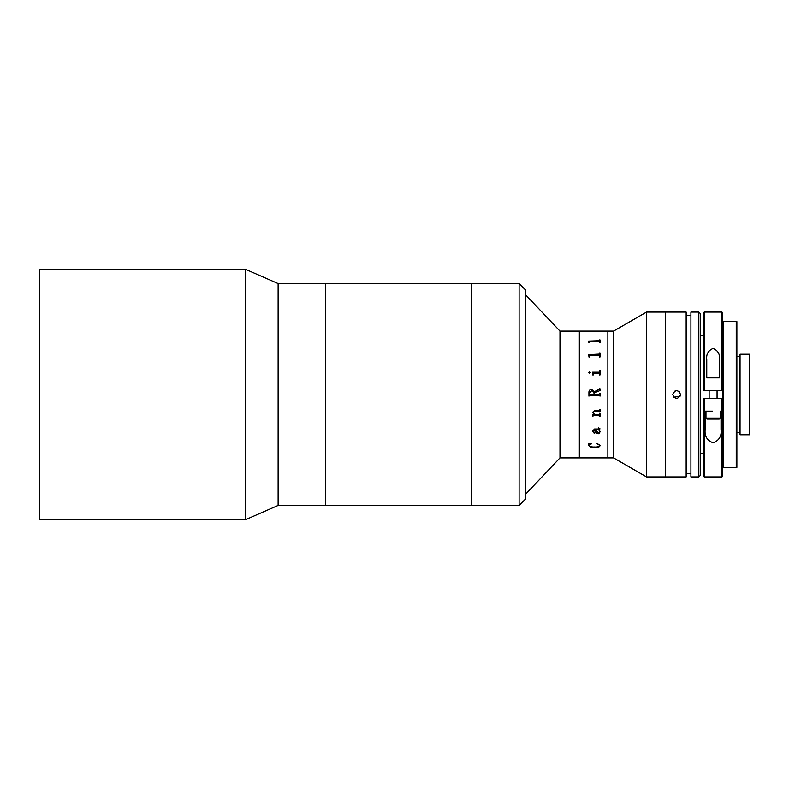 <?xml version="1.0" encoding="UTF-8"?>
<svg xmlns="http://www.w3.org/2000/svg" width="789" height="789" viewBox="0 0 789 789"><rect width="100%" height="100%" fill="white"/><g stroke="black" fill="none" stroke-linecap="round" stroke-linejoin="round"><path stroke-width="1.18" d="M519.113 505.433L519.113 283.567L525.454 289.898L525.454 499.102L519.113 505.433L325.67 505.433L325.67 283.567L278.123 283.567L245.478 269.296L39.45 269.296L39.45 519.704L245.478 519.704L245.478 269.296M519.113 283.567L471.566 283.567L471.566 505.433L471.566 283.567L325.67 283.567L325.67 505.433L278.123 505.433L278.123 283.567M613.595 457.896L646.536 476.911L646.536 312.089L613.595 331.104L613.595 457.896L559.973 457.896L559.973 331.104L525.454 294.652M613.595 331.104L607.865 331.104L607.865 457.896L607.865 331.104L579.343 331.104L579.343 457.896L579.343 331.104L559.973 331.104M646.536 476.911L665.551 476.911L665.551 312.089L686.154 312.089L686.154 476.911L665.551 476.911L665.551 312.089L646.536 312.089M600.015 342.742L599.048 341.529L589.896 341.529L588.929 342.742L588.466 341.095L599.048 341.055L600.015 339.921L600.015 342.742L599.561 339.901M599.709 431.721L598.792 429.778L595.705 429.778L598.131 432.914L599.709 431.731L598.792 429.758L595.705 429.778M594.009 392.774L591.671 390.604L589.383 393.583L589.896 394.145L594.009 394.145L594.009 392.774M588.466 341.095L599.561 340.7M599.561 342.742L599.561 341.864M589.383 342.742L589.383 341.874M588.929 356.391L588.466 354.557L599.048 354.557L600.015 352.91L600.015 356.993L599.048 355.277L589.896 355.277L589.383 356.993L588.929 356.391M593.811 373.069L593.239 374.962L592.312 372.201L599.048 372.201L600.015 370.337L600.015 374.962L599.048 373.069L593.811 373.069M588.772 372.566L589.58 371.767L590.468 372.566L589.58 373.355L588.772 372.566L589.58 371.777L590.468 372.576M588.929 392.468C588.86 390.575 589.728 389.549 591.533 389.371L594.393 391.709L600.015 388.76L600.015 390.535L594.472 392.794L594.472 394.145L599.048 394.145L600.015 393.218L600.015 396.147L599.048 395.22L589.896 395.22L588.929 396.147L588.929 392.468C588.86 390.575 589.728 389.549 591.533 389.371L594.393 391.709L599.561 389.145M599.038 414.531L600.015 413.653L600.015 416.276L599.048 415.408L593.614 415.408L592.776 416.276L592.47 414.531L593.92 414.531L592.628 412.272L594.936 410.241L599.048 410.241L600.015 409.343L600.015 412.026L599.038 411.138L594.699 411.138L593.081 412.361L594.571 414.531L599.038 414.531M600.173 431.83L598.309 433.763C596.159 433.25 595.143 431.918 595.241 429.778L593.081 431.07L594.936 432.954L594.275 433.398L592.628 431.11L594.521 429.009L598.841 429.009L599.561 428.614L598.328 427.835L600.015 428.841L599.255 429.778L600.173 431.83L598.309 433.743C596.159 433.23 595.143 431.899 595.241 429.758L593.081 431.07M600.173 445.4C599.62 447.087 597.737 447.846 594.502 447.679C591.277 447.767 589.363 446.949 588.772 445.233L588.772 443.734L591.572 443.398L589.235 445.331C590.073 446.594 591.839 447.146 594.502 446.998C597.204 447.205 598.94 446.663 599.709 445.371L596.987 443.398L600.173 445.4C599.62 447.057 597.737 447.817 594.502 447.649C591.277 447.738 589.363 446.919 588.772 445.203M599.561 411.71L599.038 411.128L594.699 411.128L593.081 412.351M599.561 416.267L600.015 413.653M600.015 409.343L599.561 412.016M593.91 414.521L592.628 412.262M592.776 415.813L592.47 414.531M599.561 415.961L599.048 415.399L593.239 415.734M599.709 445.351L596.78 443.615M589.235 445.302L591.701 443.615M599.255 429.758L600.015 428.822M598.841 428.989L599.561 428.595L598.328 427.835M594.936 432.934L594.275 433.388L592.628 431.09M594.009 394.145L589.896 394.145L589.383 393.583M599.561 395.772L599.048 395.22L589.896 395.22L589.383 395.772M599.561 393.593L599.048 394.145L599.561 393.593M594.472 394.145L599.048 394.145M600.015 390.535L599.561 388.76M599.561 374.962L599.561 373.651M600.015 374.962L599.561 370.347M592.312 372.329L599.048 372.211L599.561 371.639M592.776 374.962L592.776 374.341M593.239 374.962L593.239 373.651M599.561 415.349L599.048 415.921M593.811 415.921L593.239 415.349M588.929 356.993L588.929 356.411M589.383 356.993L589.383 355.79M599.561 356.993L599.561 355.78M600.015 356.993L599.561 352.93M588.466 354.665L599.561 354.083M599.561 433.22L599.048 433.703M680.611 394.5C677.968 399.609 675.325 399.609 672.682 394.5C675.325 389.391 677.968 389.391 680.611 394.5L680.305 396.019L673.855 397.311M698.837 476.911L690.908 476.911L690.908 312.089L698.837 312.089L700.425 313.677L700.425 475.323L698.837 476.911L698.837 312.089M679.437 391.689L676.646 390.535M676.637 390.535L675.128 390.841M740.043 354.241L749.55 354.241L749.55 434.759L740.043 434.759L740.043 354.241M736.867 356.46L736.867 321.596L736.236 321.596L736.867 321.596L736.867 467.404L736.236 467.404L736.867 467.404L736.867 356.46L740.043 356.46M736.867 432.54L740.043 432.54M722.606 453.774L722.606 321.596L723.247 321.596L722.606 321.596L722.606 335.226M736.236 321.596L723.247 321.596L723.247 467.404L736.236 467.404L736.236 321.596M722.606 467.404L723.247 467.404L722.606 467.404L722.606 476.28L722.606 398.465L704.222 398.465L704.222 476.911L721.974 476.911L721.974 398.465M721.028 411.138L721.028 429.315C721.836 435.982 719.203 440.479 713.108 442.797C707.003 440.499 704.36 436.001 705.179 429.315L705.179 411.138L712.605 411.138M703.591 390.535L703.591 312.72L704.222 312.089L704.222 390.535L703.591 390.535M704.222 476.911L703.591 476.28L703.591 398.465L704.222 398.465M722.606 390.535L721.974 390.535L721.974 312.089L722.606 312.72L722.606 390.535L704.222 390.535M719.44 359.685L719.44 377.862L706.757 377.862L706.757 359.685C706.086 354.31 708.177 350.572 713.029 348.472C717.96 350.444 720.101 354.192 719.44 359.685M712.674 419.067L706.954 419.067L705.968 418.071L720.229 418.071L719.243 419.067L712.674 419.067M716.382 419.067L719.243 419.067M712.852 419.067L716.136 419.067M278.123 505.433L245.478 519.704M559.973 457.896L525.454 494.348M690.908 315.255L686.154 315.255M690.908 473.745L686.154 473.745M703.591 453.774L700.425 453.774M703.591 335.226L700.425 335.226M721.974 476.911L722.606 476.28M704.222 312.089L721.974 312.089M705.968 411.138L705.968 418.071M709.133 390.535L709.133 398.465M717.063 390.535L717.063 398.465M720.229 411.138L720.229 418.071"/></g></svg>
